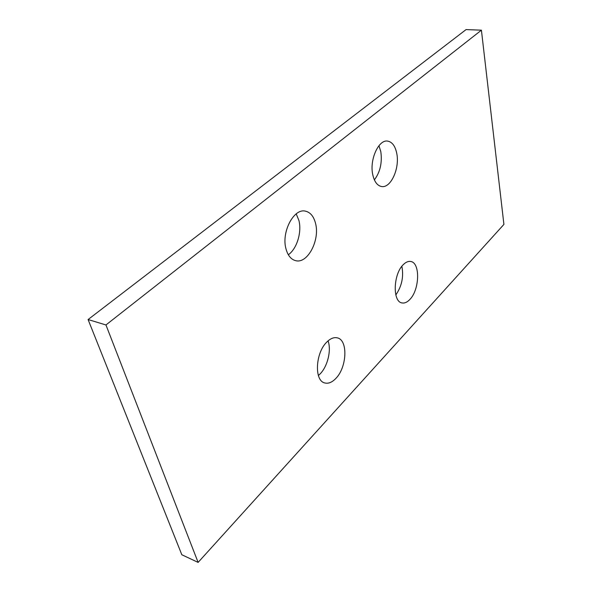 <?xml version="1.0" encoding="UTF-8"?>
<svg xmlns="http://www.w3.org/2000/svg" width="592" height="592" viewBox="0 0 592 592"><rect width="100%" height="100%" fill="white"/><g stroke="black" fill="none" stroke-linecap="round" stroke-linejoin="round"><path stroke-width="0.89" d="M328.064 340.874C331.535 350.138 327.657 366.337 320.124 373.9L318.392 375.52M326.902 341.969C330.499 338.439 333.969 337.07 337.307 337.862C348.17 339.919 347.023 367.336 335.812 378.473C332.053 382.38 328.375 383.868 324.764 382.943C314.049 380.856 315.403 352.669 326.902 341.969M296.215 213.867L298.916 220.483C301.972 232.219 296.873 248.84 288.334 254.752M286.01 248.943C281.133 232.33 293.773 208.081 305.346 211.129C310.371 212.269 313.79 216.406 315.58 223.524C320.035 240.152 307.625 263.928 295.778 260.695C291.123 259.548 287.867 255.626 286.01 248.943M401.864 266.296C403.84 276.679 401.827 286.225 395.826 294.927M403.374 264.565C405.883 262.078 408.325 261.057 410.707 261.479C420.438 262.619 419.647 289.873 409.775 299.545C407.148 302.297 404.551 303.422 401.983 302.919C392.363 301.824 393.258 273.867 403.374 264.565M378.947 145.684L380.826 151.722C382.314 162.77 380.16 172.154 374.373 179.879M372.708 174.433C369.43 159.588 378.688 139.275 387.671 141.103C392.296 141.984 395.345 146.187 396.818 153.713C399.807 168.557 390.698 188.456 381.551 186.517C377.208 185.644 374.262 181.618 372.708 174.433M88.09 319.539L181.825 554.748L198.113 562.4L503.91 224.412L481.414 30.17L105.953 324.956L88.09 319.539L466.059 29.6L481.414 30.17M105.953 324.956L198.113 562.4"/></g></svg>
